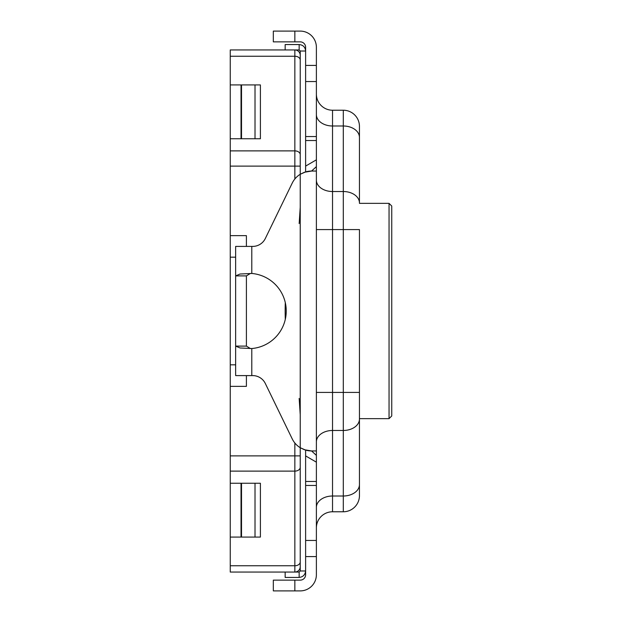 <?xml version="1.0" encoding="UTF-8"?>
<svg xmlns="http://www.w3.org/2000/svg" width="622" height="622" viewBox="0 0 622 622"><rect width="100%" height="100%" fill="white"/><g stroke="black" fill="none" stroke-linecap="round" stroke-linejoin="round"><path stroke-width="0.93" d="M389.045 203.347L391.743 206.037L391.743 415.962L389.045 418.653L389.045 203.347L359.446 203.347L359.446 126.375A16.149 16.149 0 0 0 343.297 110.226L332.529 110.226A16.149 16.149 0 0 1 316.38 94.078M389.045 418.653L359.446 418.653L359.446 495.625A16.149 16.149 0 0 1 343.297 511.774L332.529 511.774A16.149 16.149 0 0 0 316.38 527.923M250.448 273.423L246.405 275.896L246.405 346.104L235.645 346.104L235.645 375.595L252.719 375.595A13.995 13.995 0 0 1 265.306 383.471L292.192 438.829A21.529 21.529 0 0 0 300.232 447.731L300.232 570.98L299.159 572.061L299.159 577.441L285.164 577.441L285.164 572.061M246.405 275.896L235.645 275.896L235.645 246.405L252.719 246.405A13.995 13.995 0 0 0 265.306 238.529L292.192 183.171A21.529 21.529 0 0 1 300.232 174.269L300.232 51.02L299.159 49.939L299.159 44.559L285.164 44.559L285.164 49.939M299.159 49.939L230.257 49.939L230.257 138.753L260.4 138.753L260.4 84.926L241.025 84.926L241.025 138.753M316.38 450.95L311.56 450.95L316.38 455.366L316.38 140.518L305.62 140.518L305.62 171.89L300.232 174.269L300.232 447.731L305.62 450.11L305.62 574.751A5.38 5.38 0 0 1 300.232 580.132L273.322 580.132L273.322 590.9L294.851 590.9L294.851 580.132M316.38 171.05L311.56 171.05A21.529 21.529 0 0 0 305.62 171.89L311.56 171.05L316.38 166.634L316.38 159.831L305.62 166.097M305.62 140.518L305.62 47.249A5.38 5.38 0 0 0 300.232 41.868L273.322 41.868L273.322 31.1L294.851 31.1L294.851 41.868M251.793 348.538A37.678 37.678 0 0 0 286.237 311A37.678 37.678 0 0 0 251.793 273.462L240.014 274.03L235.645 275.896L235.645 346.104L240.022 347.97L251.793 348.538L251.793 375.595M316.38 140.518L316.38 47.249A16.149 16.149 0 0 0 300.232 31.1L294.851 31.1M305.62 455.903L316.38 462.169L316.38 455.366L316.38 574.751A16.149 16.149 0 0 1 300.232 590.9L294.851 590.9M316.38 485.463L305.62 485.463M316.38 540.456L305.62 540.456M300.232 447.731L304.446 449.737L311.56 450.95A21.529 21.529 0 0 1 305.62 450.11L311.56 450.95M300.232 174.269L304.446 172.263L311.56 171.05M359.446 192.579L359.446 126.375M343.297 511.774L343.297 229.58L359.446 229.58L359.446 495.625M343.297 110.226L343.297 229.58L332.529 229.58L332.529 392.42L359.446 392.42L359.446 429.421M250.456 348.577L246.405 346.104M316.38 136.537L305.62 136.537M316.38 81.544L305.62 81.544M255.012 537.074L260.4 537.074L260.4 483.247L241.025 483.247L241.025 537.074L255.012 537.074L255.012 483.247M241.025 483.247L230.257 483.247L230.257 572.061L294.851 572.061L294.851 442.996M241.025 537.074L230.257 537.074M260.4 483.247L260.4 537.074L260.4 483.247M241.025 84.926L230.257 84.926M260.4 84.926L260.4 138.753L260.4 84.926M294.851 179.004L294.851 166.113L300.232 166.113L300.232 55.319A5.38 5.38 0 0 0 294.851 49.939L294.851 166.113L230.257 166.113L230.257 138.753M246.405 246.405L246.405 235.645L230.257 235.645L230.257 483.247M230.257 455.887L300.232 455.887L300.232 566.681A5.38 5.38 0 0 1 294.851 572.061L299.159 572.061M246.405 375.595L246.405 386.355L230.257 386.355M230.257 235.645L230.257 166.113M299.159 223.593L300.232 207.305M300.232 51.02L305.62 51.02C305.231 47.093 303.077 44.939 299.159 44.559M299.159 398.407L300.232 414.695L299.159 398.407M285.288 302.58A279.9 279.9 0 0 0 285.288 319.42M300.232 570.98L305.62 570.98C305.153 574.829 303 576.983 299.159 577.441M251.793 246.405L251.793 273.462M316.38 556.589L305.62 556.589M316.38 481.482L305.62 481.482M316.38 392.42L332.529 392.42L332.529 511.774M359.446 419.065A16.149 11.421 180 0 1 343.297 430.478L332.529 430.478A16.149 11.421 0 0 0 316.38 441.9M359.446 484.592A16.149 11.421 180 0 1 343.297 496.006L332.529 496.006A16.149 11.421 0 0 0 316.38 507.428M359.446 202.935A16.149 11.421 180 0 0 343.297 191.522L332.529 191.522L332.529 229.58L316.38 229.58M316.38 65.411L305.62 65.411M359.446 137.408A16.149 11.421 180 0 0 343.297 125.994L332.529 125.994L332.529 110.226M316.38 180.1A16.149 11.421 0 0 0 332.529 191.522L332.529 125.994A16.149 11.421 -0 0 1 316.38 114.572M241.515 483.247L241.515 537.074M255.012 84.926L255.012 138.753M241.515 84.926L241.515 138.753M300.232 55.319A5.38 5.38 0 0 0 294.851 49.939M300.232 60.054A5.38 3.81 180 0 0 294.851 56.244L230.257 56.244M300.232 154.691A5.38 3.81 180 0 0 294.851 150.882L230.257 150.882M235.645 257.174L230.257 257.174M300.232 566.681A5.38 5.38 0 0 1 294.851 572.061M300.232 561.946A5.38 3.81 180 0 1 294.851 565.756L230.257 565.756M300.232 467.309A5.38 3.81 180 0 1 294.851 471.118L230.257 471.118M235.645 364.826L230.257 364.826"/></g></svg>
